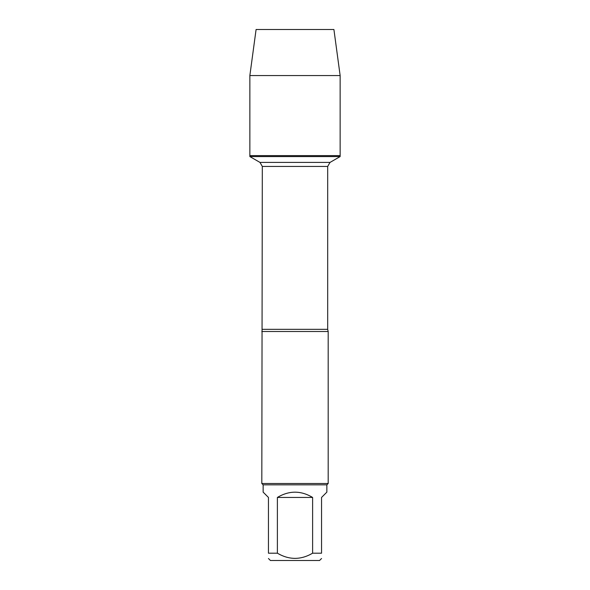 <?xml version="1.0" encoding="UTF-8"?>
<svg xmlns="http://www.w3.org/2000/svg" width="590" height="590" viewBox="0 0 590 590"><rect width="100%" height="100%" fill="white"/><g stroke="black" fill="none" stroke-linecap="round" stroke-linejoin="round"><path stroke-width="0.89" d="M249.858 156.571L340.142 156.571L340.142 155.613L249.858 155.613L249.858 156.571L259.991 162.42L262.314 166.446L261.812 483.505L328.188 483.505L328.188 331.506L261.812 331.506M321.55 553.199C321.55 560.08 321.55 560.08 321.55 553.199L312.612 553.199C300.878 560.08 289.137 560.08 277.389 553.199L268.45 553.199C268.45 560.08 268.45 560.08 268.45 553.199L268.45 497.444L263.14 492.134L263.14 484.833L326.86 484.833L326.86 492.134L321.55 497.444L321.55 553.199M321.55 558.509L319.559 560.5L270.441 560.5L268.45 558.509M312.612 553.199L312.612 497.444C300.87 490.423 289.13 490.423 277.389 497.444L277.389 553.199M263.14 484.833L261.812 483.505M277.389 497.444L312.612 497.444M249.858 155.613L340.142 155.613L340.142 75.564L249.858 75.564L249.858 155.613L249.858 75.564L256.09 29.5L288.864 29.5M249.858 75.564L256.09 29.5L333.911 29.5L340.142 75.564M262.314 329.338L327.686 329.338L328.188 331.506M327.686 329.338L327.686 166.446L262.314 166.446M259.991 162.42L330.009 162.42L340.142 156.571M327.686 166.446L330.009 162.42M326.86 484.833L328.188 483.505"/></g></svg>
